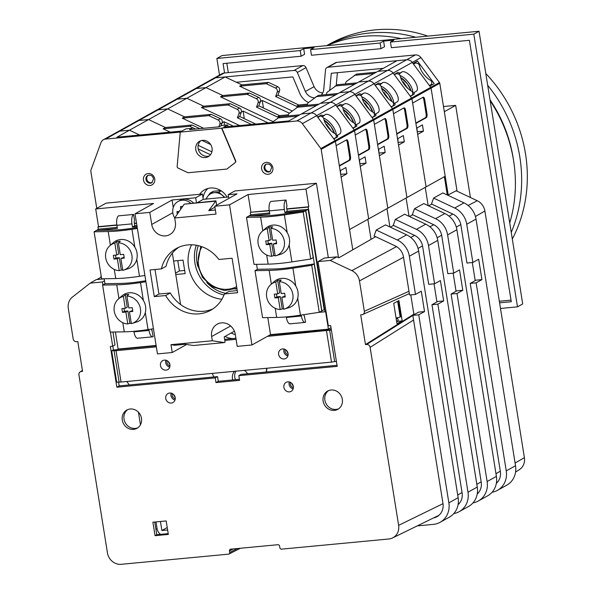 <?xml version="1.0" encoding="UTF-8"?>
<svg xmlns="http://www.w3.org/2000/svg" width="594" height="594" viewBox="0 0 594 594"><rect width="100%" height="100%" fill="white"/><g stroke="black" fill="none" stroke-linecap="round" stroke-linejoin="round"><path stroke-width="0.89" d="M96.763 208.346L90.8 171.117A1.604 1.463 60.9 0 1 90.875 170.315L100.958 142.686A6.423 5.851 60.9 0 1 103.453 139.724L117.709 131.786A6.423 5.851 60.9 0 1 119.832 131.126A6.423 5.851 60.9 0 0 117.709 131.786L213.357 78.512A6.423 5.851 60.9 0 1 215.481 77.859L225.111 76.945L241.966 84.897L268.555 82.388L277.762 86.731A3.215 2.925 60.9 0 1 279.529 90.912L277.97 95.196L298.723 104.99L307.44 104.165M345.619 83.94A3.215 2.925 60.9 0 1 346.688 81.289L356.571 74.057L376.358 72.186M191.847 129.41L191.944 128.326L189.627 129.618L219.164 126.826L221.48 125.534L227.599 124.955L223.767 127.086L288.833 120.931L301.358 113.959L310.989 113.046L301.358 113.959L397 60.692L406.63 59.779A6.423 5.851 60.9 0 1 412.251 62.429L430.754 87.355A1.604 1.463 60.9 0 1 431.081 88.12L445.196 176.247L426.069 186.902L417.656 134.4L423.455 131.17L422.445 124.903L416.654 128.133L415.897 123.433L426.336 117.619A3.215 1.233 84.6 0 0 426.989 113.84L424.732 99.733A3.215 1.233 84.6 0 0 423.27 97.186A3.215 1.233 84.6 0 0 423.069 97.245L412.637 103.059L411.946 98.775L426.069 186.902L406.935 197.557L392.82 109.43L393.503 113.714L403.942 107.9A3.215 1.233 84.6 0 1 404.143 107.833A3.215 1.233 84.6 0 1 405.598 110.387L407.863 124.495A3.215 1.233 84.6 0 1 407.202 128.274L396.77 134.081L397.52 138.788L403.319 135.558L404.321 141.825L398.529 145.055L406.935 197.557L387.808 208.212L379.395 155.71L385.194 152.48L384.192 146.213L378.393 149.436L377.643 144.736L388.075 138.929A3.215 1.233 84.6 0 0 388.728 135.15L386.471 121.042A3.215 1.233 84.6 0 0 385.009 118.488A3.215 1.233 84.6 0 0 384.808 118.555L374.376 124.361L373.693 120.085L387.808 208.212L368.674 218.859L354.559 130.739L355.249 135.016L365.681 129.21A3.215 1.233 84.6 0 1 365.882 129.143A3.215 1.233 84.6 0 1 367.344 131.697L369.602 145.797A3.215 1.233 84.6 0 1 368.941 149.577L358.509 155.39L359.266 160.09L365.058 156.868L366.067 163.135L360.268 166.365L368.674 218.859L349.547 229.514L341.134 177.012L346.933 173.79L345.931 167.515L340.132 170.745L339.382 166.045L349.814 160.232A3.215 1.233 84.6 0 0 350.475 156.452L348.21 142.352A3.215 1.233 84.6 0 0 346.748 139.798A3.215 1.233 84.6 0 0 346.554 139.857L336.115 145.671L335.432 141.387L352.799 249.814M444.371 176.708L447.297 194.995M425.237 187.362L428.17 205.65L425.237 187.362M412.637 93.629L414.181 92.412L414.137 94.26L410.387 96.347L411.627 98.01A1.604 1.463 60.9 0 1 411.946 98.775L431.081 88.12L448.188 194.929M226.886 169.067L188.001 172.743L178.126 168.087A1.604 1.463 60.9 0 1 177.153 166.387L180.242 132.113L221.592 128.2L235.402 160.877A1.604 1.463 60.9 0 1 235.001 162.704L226.886 169.067L235.231 162.578A1.604 1.463 -119.1 0 0 235.64 160.751L221.822 128.074L296.725 120.99L310.989 113.046A6.423 5.851 60.9 0 1 316.602 115.696A6.423 5.851 60.9 0 0 310.989 113.046L330.116 102.391L320.485 103.304L330.116 102.391L349.242 91.743L339.612 92.649L349.242 91.743L368.377 81.088L358.746 82.002L368.377 81.088L387.503 70.434L377.873 71.347L387.503 70.434A6.423 5.851 60.9 0 1 393.124 73.084L394.141 74.458L397.891 72.371L399.844 73.107L401.878 71.971A12.043 4.923 51.9 0 1 413.164 78.898A12.043 4.923 51.9 0 1 416.483 91.105A12.043 4.923 51.9 0 1 416.216 91.283L414.181 92.412M103.453 139.724A6.423 5.851 60.9 0 1 105.576 139.07L119.832 131.126L129.462 130.22L119.832 131.126L138.966 120.471A6.423 5.851 60.9 0 0 136.843 121.131A6.423 5.851 60.9 0 1 138.966 120.471L158.093 109.823A6.423 5.851 60.9 0 0 155.97 110.477A6.423 5.851 60.9 0 1 158.093 109.823L177.22 99.168A6.423 5.851 60.9 0 0 175.104 99.822A6.423 5.851 60.9 0 1 177.22 99.168L196.354 88.513A6.423 5.851 60.9 0 0 194.231 89.167A6.423 5.851 60.9 0 1 196.354 88.513L205.984 87.6L222.832 95.552L249.421 93.043L258.635 97.386A3.215 2.925 60.9 0 1 260.402 101.567L258.843 105.843L279.596 115.637L288.305 114.813M260.447 101.448L262.251 100.438L289.337 113.216M292.189 110.981L239.642 86.189L241.966 84.897M314.486 97.847A10.44 9.504 -119.1 0 1 305.375 91.498L297.334 72.475A3.215 2.925 60.9 0 0 294.112 70.426L215.481 77.859L224.176 73.017A6.423 5.851 60.9 0 0 222.052 73.671L213.357 78.512A6.423 5.851 60.9 0 1 215.481 77.859L196.354 88.513L205.984 87.6L225.111 76.945M354.254 75.349L374.034 73.478M239.642 86.189L266.231 83.68L275.445 88.023A3.215 2.925 60.9 0 1 277.212 92.204L275.653 96.48L296.406 106.281L298.723 104.99M296.406 106.281L307.365 105.242A3.215 2.925 60.9 0 1 308.427 102.591L318.317 95.367L338.097 93.496M275.653 96.48L277.97 95.196M266.231 83.68L268.555 82.388M429.618 85.826L431.593 84.281L431.831 82.477A1.604 0.653 51.9 0 0 430.405 80.279A12.043 4.923 -128.1 0 1 419.446 65.578A1.604 0.653 51.9 0 0 417.723 63.469L415.726 62.912L413.521 64.137M431.593 84.281L429.38 85.506M395.827 73.99L397.891 72.371M398.559 74.109L399.844 73.107M400.074 75.557A12.043 4.923 -128.1 0 1 409.266 83.479A12.043 4.923 -128.1 0 1 412.652 93.525M262.325 107.492L263.298 106.95L262.251 100.438M262.986 107.804L263.298 106.95M417.255 131.89L416.943 127.97M417.545 131.734L423.455 131.17M415.837 123.055L425.445 117.701A3.215 1.233 84.6 0 0 426.106 113.922L423.849 99.822A3.215 1.233 84.6 0 0 422.794 97.401M285.15 349.458A4.173 3.802 -119.1 0 0 285.068 351.217A4.173 3.802 -119.1 0 0 288.12 354.781M286.108 350.089L288.06 353.475M284.029 349.042A5.138 4.678 -119.1 0 0 283.835 351.5A5.138 4.678 -119.1 0 0 287.875 355.962M278.616 354.403A5.138 4.678 -119.1 0 0 285.84 358.449A5.138 4.678 -119.1 0 0 288.068 353.512A5.138 4.678 -119.1 0 0 280.843 349.465A5.138 4.678 -119.1 0 0 278.616 354.403M167.018 360.632A4.173 3.802 -119.1 0 0 166.929 362.392A4.173 3.802 -119.1 0 0 169.981 365.956M167.968 361.263L169.921 364.649M165.889 360.216A5.138 4.678 -119.1 0 0 165.696 362.674A5.138 4.678 -119.1 0 0 169.736 367.137M160.477 365.577A5.138 4.678 -119.1 0 0 167.701 369.617A5.138 4.678 -119.1 0 0 169.929 364.679A5.138 4.678 -119.1 0 0 162.704 360.64A5.138 4.678 -119.1 0 0 160.477 365.577M290.421 382.373A4.173 3.802 -119.1 0 0 290.34 384.132A4.173 3.802 -119.1 0 0 293.391 387.696M291.379 382.996L293.332 386.39M289.3 381.957A5.138 4.678 -119.1 0 0 289.107 384.407A5.138 4.678 -119.1 0 0 293.146 388.87M283.887 387.31A5.138 4.678 -119.1 0 0 291.112 391.357A5.138 4.678 -119.1 0 0 293.339 386.419A5.138 4.678 -119.1 0 0 286.115 382.373A5.138 4.678 -119.1 0 0 283.887 387.31M172.282 393.547A4.173 3.802 -119.1 0 0 172.201 395.307A4.173 3.802 -119.1 0 0 175.252 398.871M173.24 394.171L175.193 397.564M171.161 393.131A5.138 4.678 -119.1 0 0 170.968 395.582A5.138 4.678 -119.1 0 0 175.007 400.044M165.748 398.485A5.138 4.678 -119.1 0 0 172.973 402.532A5.138 4.678 -119.1 0 0 175.2 397.594A5.138 4.678 -119.1 0 0 167.976 393.547A5.138 4.678 -119.1 0 0 165.748 398.485M338.647 408.783A10.44 9.504 60.9 0 1 324.866 400.133A10.44 9.504 60.9 0 1 328.541 390.637M342.322 399.287A10.44 9.504 60.9 0 1 337.8 409.318A10.44 9.504 60.9 0 1 323.129 401.106A10.44 9.504 60.9 0 1 327.643 391.075A10.44 9.504 60.9 0 1 342.322 399.287M137.808 427.777A10.44 9.504 60.9 0 1 124.027 419.126A10.44 9.504 60.9 0 1 127.703 409.637M141.483 418.28A10.44 9.504 60.9 0 1 136.969 428.311A10.44 9.504 60.9 0 1 122.29 420.099A10.44 9.504 60.9 0 1 126.812 410.068A10.44 9.504 60.9 0 1 141.483 418.28M156.17 345.819L118.347 349.398L112.838 350.185L111.679 350.831L116.699 382.18L121.05 382.031L116.03 350.69L156.341 346.874M224.799 340.399L236.085 339.337M267.411 336.375L331.385 330.056M121.05 382.031L331.511 362.125L326.492 330.784M110.439 332.076L112.704 346.228L110.343 346.451L116.87 387.199L215.221 377.895L215.971 382.603L239.605 380.368L238.847 375.66L337.199 366.364L330.672 325.616L328.311 325.839L318.02 261.583L330.227 260.432L351.834 270.619A12.853 11.702 60.9 0 1 359.474 280.917L364.345 311.293A3.215 2.925 60.9 0 1 361.887 314.709L360.707 314.82L365.481 344.594L366.661 344.483A3.215 2.925 60.9 0 1 370.114 347.342L398.626 525.341A12.853 11.702 60.9 0 1 392.56 537.949A12.853 11.702 60.9 0 1 388.818 538.996L281.578 549.138A1.604 1.463 60.9 0 1 279.856 547.713L279.603 546.146A1.604 1.463 -119.1 0 0 277.873 544.713L230.71 549.175A1.604 1.463 -119.1 0 0 229.484 550.883L229.73 552.45A1.604 1.463 60.9 0 1 228.504 554.157L121.265 564.3A12.853 11.702 60.9 0 1 107.447 552.88L78.935 374.881A3.215 2.925 60.9 0 1 81.385 371.465L82.566 371.354L77.799 341.58L76.619 341.691A3.215 2.925 60.9 0 1 73.159 338.832L68.295 308.457A12.853 11.702 60.9 0 1 72.461 297.045L90.206 283.13L102.413 281.979L104.492 280.821M102.888 284.92L102.413 281.979M155.041 535.684L152.888 522.208L166.179 520.945L168.332 534.422L155.041 535.684L156.786 534.711L154.752 522.029M331.296 329.522L269.728 335.083M235.825 338.283A17.672 16.09 -119.1 0 0 235.915 338.268L224.629 339.345M112.823 346.168L113.454 350.126M118.562 382.001L119.186 385.907L217.538 376.611L218.295 381.311L239.434 379.306M116.87 387.199L119.186 385.907M112.957 332.031L115.028 344.936L112.704 346.228M238.847 375.66L241.164 374.376L337.028 365.303M375.675 236.687L338.892 257.796L336.887 256.853L324.391 258.034L318.02 261.583M104.18 278.861L96.295 279.603L90.206 283.13M215.221 377.895L217.538 376.611M215.971 382.603L218.295 381.311M330.227 260.432L336.887 256.853M168.206 533.635L156.786 534.711M160.521 534.362A8.034 7.314 60.9 0 1 157.106 528.734L156.007 521.911M140.451 424.762L138.439 412.191M410.773 294.876L413.862 314.174L415.043 314.063A3.215 2.925 60.9 0 1 415.184 314.055M442.998 503.675L398.626 525.341M370.114 347.342L413.58 320.01M229.484 550.883L233.353 548.923M229.73 552.45L237.474 548.537M81.385 371.465L82.469 370.73M101.329 276.99L96.963 279.544M351.834 270.619L396.525 246.607M364.345 311.293L408.976 291.29M398.923 300.549L393.718 303.348L396.985 323.723L402.19 320.923L398.923 300.549M365.481 344.594L413.862 314.174M366.661 344.483L412.852 315.444M414.092 314.657L415.043 314.063M396.235 319.075L397.765 318.221M396.547 321.012L398.188 320.857L397.676 317.656M331.511 362.125L334.652 361.56L329.633 330.219M334.652 361.56L336.404 361.397M119.075 381.949L114.048 350.608L116.03 350.69M111.679 350.831L114.048 350.608M402.19 320.923L396.621 321.451M414.493 208.739L412.34 214.634L433.531 224.629A13.811 12.578 -119.1 0 1 441.75 235.699L447.831 273.678L453.742 273.121L447.616 234.905A20.241 18.429 -119.1 0 0 435.573 218.681L414.493 208.739L423.767 203.571L444.847 213.521L435.573 218.681M472.965 502.895A20.241 18.429 -119.1 0 0 478.363 500.994L487.637 495.834A20.241 18.429 -119.1 0 0 496.398 476.395L456.89 229.737A20.241 18.429 -119.1 0 0 444.847 213.521M478.363 500.994A20.241 18.429 -119.1 0 0 487.125 481.556L457.001 293.495L462.8 290.266L459.533 269.891L453.742 273.121M477.212 493.993A13.811 12.578 -119.1 0 0 481.214 482.113L451.091 294.052L457.001 293.495M475.193 280.635L472.297 262.526M431.816 204.143L428.571 205.836M451.091 294.052L456.89 290.822L462.8 290.266M477.301 493.458A13.811 12.578 -119.1 0 0 477.895 493.347M490.013 99.822A134.274 122.282 60.9 0 1 513.238 158.39A134.274 122.282 60.9 0 1 513.572 160.573M326.722 45.664A139.419 126.96 60.9 0 1 415.681 37.251M487.681 85.284A139.419 126.96 60.9 0 1 519.817 156.913A139.419 126.96 60.9 0 1 511.248 232.395M326.611 45.671L329.484 44.075A139.419 126.96 60.9 0 1 427.88 36.1M485.795 73.493A139.419 126.96 60.9 0 1 525.497 153.749A139.419 126.96 60.9 0 1 512.303 239.011M266.32 164.093A4.173 3.802 -119.1 0 0 264.917 167.85A4.173 3.802 -119.1 0 0 270.352 171.332M148.181 175.267A4.173 3.802 -119.1 0 0 146.777 179.024A4.173 3.802 -119.1 0 0 152.213 182.507M234.652 371.287A8.836 8.041 -119.1 0 0 232.454 378.541A8.836 8.041 -119.1 0 0 232.789 379.937M236.018 371.161A8.836 8.041 -119.1 0 0 234.779 377.249A8.836 8.041 -119.1 0 0 235.506 379.677M195.805 149.733A8.836 8.041 -119.1 0 0 208.227 156.682A8.836 8.041 -119.1 0 0 212.051 148.196A8.836 8.041 -119.1 0 0 199.629 141.246A8.836 8.041 -119.1 0 0 195.805 149.733M200.846 140.704A8.836 8.041 -119.1 0 0 198.129 148.441A8.836 8.041 -119.1 0 0 209.326 155.932M191.558 244.773A36.939 33.643 -119.1 0 0 188.521 266.454A36.939 33.643 -119.1 0 0 221.896 299.257M227.071 197.104A17.672 16.09 -119.1 0 0 204.603 189.82A17.672 16.09 -119.1 0 0 199.666 194.283M207.885 188.484A17.672 16.09 -119.1 0 0 203.037 197.98M173.604 261.018L183.011 260.135L185.172 273.611L175.765 274.502M266.528 371.97L266.862 368.243M296.725 120.99A6.423 5.851 60.9 0 1 302.346 123.641L320.849 148.567A1.604 1.463 60.9 0 1 321.168 149.332L338.513 257.618M105.576 139.07L180.242 132.113M129.351 384.949L126.782 381.489M225.044 336.412A17.672 16.09 -119.1 0 0 233.227 338.535M231.185 332.989A17.672 16.09 -119.1 0 0 235.328 334.622M170.218 132.15L163.127 128.809L165.444 127.517L148.597 119.565L138.966 120.471L148.597 119.565L129.462 130.22L139.687 135.038L129.462 130.22L116.944 137.192L182.009 131.036L185.833 128.905L191.944 128.326M302.346 123.641L335.729 105.041A6.423 5.851 60.9 0 0 330.116 102.391A6.423 5.851 60.9 0 1 335.729 105.041L354.239 129.975A1.604 1.463 60.9 0 1 354.559 130.739L335.432 141.387A1.604 1.463 60.9 0 0 335.105 140.622L333.873 138.959L337.615 136.872L337.667 135.031L339.701 133.895A12.043 4.923 51.9 0 0 339.961 133.717A12.043 4.923 51.9 0 0 336.642 121.51A12.043 4.923 51.9 0 0 325.363 114.583L323.329 115.719L321.369 114.991L317.627 117.077L316.602 115.696L335.105 140.622A1.604 1.463 60.9 0 1 335.432 141.387L321.168 149.332M213.795 376.96L212.296 373.403M266.639 368.265L266.305 371.993M247.557 373.767A8.836 8.041 -119.1 0 0 244.283 370.374M335.209 138.216L336.353 137.318L333.739 138.773M336.353 137.318L336.189 135.573A1.604 0.653 51.9 0 0 334.689 133.509A12.043 4.923 -128.1 0 1 323.797 118.845A1.604 0.653 51.9 0 0 322.26 116.803L320.485 115.949L317.872 117.404M228.311 126.656L227.599 124.955M184.66 270.441L179.425 270.938L175.542 273.099M179.425 270.938L177.777 260.625M397.661 301.381L398.232 301.061L400.742 316.736L400.17 317.055L397.661 301.381L397.141 301.507M396.213 318.919L397.742 318.065M396.072 318.05L400.17 317.055M101.151 275.861A20.241 18.429 -119.1 0 0 100.72 277.346M376.232 230.041L374.079 235.937L395.27 245.938A13.811 12.578 -119.1 0 1 403.489 257.009L409.57 294.988L415.481 294.431L409.355 256.214A20.241 18.429 -119.1 0 0 397.312 239.991L376.232 230.041L385.506 224.881L406.593 234.823L397.312 239.991M417.226 525.905L433.42 524.368A20.241 18.429 -119.1 0 0 440.102 522.304L449.383 517.136A20.241 18.429 -119.1 0 0 458.137 497.698L418.636 251.047A20.241 18.429 -119.1 0 0 406.593 234.823M440.102 522.304A20.241 18.429 -119.1 0 0 448.864 502.866L418.74 314.805L424.539 311.575L421.28 291.201L415.481 294.431M433.516 517.946A13.811 12.578 -119.1 0 0 436.976 516.691A13.811 12.578 -119.1 0 0 442.961 503.422L412.837 315.362L418.74 314.805M436.939 301.938L434.036 283.828M393.555 225.453L390.31 227.146M412.837 315.362L418.629 312.132L424.539 311.575M160.439 521.487L161.887 530.509L167.619 529.967M167.233 527.531L161.887 530.509M267.864 240.719L268.325 243.585L271.718 243.258L273.7 255.62L271.651 256.252A14.249 12.971 60.9 0 1 258.123 243.547A14.249 12.971 60.9 0 1 262.229 231.318A14.249 12.971 60.9 0 1 267.241 228.705L269.134 227.138L271.116 239.501L269.149 240.6L267.241 228.705M262.229 231.318L265.77 228.207A15.258 13.892 60.9 0 1 280.004 226.269A15.258 13.892 60.9 0 1 289.419 238.662A15.258 13.892 60.9 0 1 280.338 254.373L275.831 255.739A14.249 12.971 60.9 0 1 275.2 255.917L273.292 244.023L276.693 243.703L276.084 239.939L272.691 240.266L270.782 228.371A14.249 12.971 60.9 0 1 284.318 241.075A14.249 12.971 60.9 0 1 275.831 255.739M273.7 255.62A14.724 13.41 -119.1 0 0 275.148 255.606M115.466 255.13L115.927 257.996L119.32 257.677L121.302 270.04L119.253 270.664A14.249 12.971 60.9 0 1 105.725 257.967A14.249 12.971 60.9 0 1 109.831 245.73A14.249 12.971 60.9 0 1 114.842 243.117L116.736 241.55L118.718 253.913L116.751 255.012L114.842 243.117M109.831 245.73L113.365 242.627A15.258 13.892 60.9 0 1 127.599 240.689A15.258 13.892 60.9 0 1 137.021 253.074A15.258 13.892 60.9 0 1 127.94 268.785L123.433 270.159A14.249 12.971 60.9 0 1 122.802 270.329L120.894 258.435L124.287 258.115L123.686 254.358L120.292 254.678L118.384 242.783A14.249 12.971 60.9 0 1 131.92 255.487A14.249 12.971 60.9 0 1 123.433 270.159M121.302 270.04A14.724 13.41 -119.1 0 0 122.75 270.025M276.396 294L276.856 296.866L280.257 296.547L282.232 308.91L280.19 309.533A14.249 12.971 60.9 0 1 266.654 296.837A14.249 12.971 60.9 0 1 270.767 284.6A14.249 12.971 60.9 0 1 275.779 281.987L277.673 280.42L279.655 292.783L277.68 293.882L275.779 281.987M270.767 284.6L274.302 281.497A15.258 13.892 60.9 0 1 288.536 279.559A15.258 13.892 60.9 0 1 297.958 291.944A15.258 13.892 60.9 0 1 288.87 307.655L284.37 309.029A14.249 12.971 60.9 0 1 283.732 309.199L281.831 297.304L285.224 296.985L284.623 293.228L281.222 293.547L279.321 281.653A14.249 12.971 60.9 0 1 292.849 294.357A14.249 12.971 60.9 0 1 284.37 309.029M282.232 308.91A14.724 13.41 -119.1 0 0 283.68 308.895M123.998 308.42L124.458 311.278L127.859 310.959L129.834 323.322L127.792 323.953A14.249 12.971 60.9 0 1 114.256 311.249A14.249 12.971 60.9 0 1 118.369 299.012A14.249 12.971 60.9 0 1 123.374 296.406L125.275 294.832L127.25 307.195L125.282 308.293L123.374 296.406M118.369 299.012L121.904 295.909A15.258 13.892 60.9 0 1 136.137 293.971A15.258 13.892 60.9 0 1 145.56 306.356A15.258 13.892 60.9 0 1 136.472 322.067L131.972 323.44A14.249 12.971 60.9 0 1 131.333 323.611L129.425 311.724L132.826 311.397L132.224 307.64L128.824 307.959L126.923 296.064A14.249 12.971 60.9 0 1 140.451 308.769A14.249 12.971 60.9 0 1 131.972 323.44M129.834 323.322A14.724 13.41 -119.1 0 0 131.281 323.307M174.718 217.946A12.043 10.967 60.9 0 1 172.861 213.038A12.043 10.967 60.9 0 1 178.074 201.47A12.043 10.967 60.9 0 1 182.054 200.237A12.043 10.967 60.9 0 1 190.748 203.207M182.692 206.378A19.921 3.059 170.9 0 1 181.92 206.46A19.921 3.059 170.9 0 1 180.502 206.578A20.82 7.989 84.6 0 0 180.687 209.296M196.466 202.673L195.678 197.772L172.052 200.007L149.792 212.4L151.722 224.465A12.853 11.702 60.9 0 0 169.795 234.578A12.853 11.702 60.9 0 0 175.356 222.23L174.673 218.005L216.023 214.092L214.768 206.259L229.536 204.856L248.084 194.528L250.92 212.236L269.231 210.506M149.792 212.4L135.024 213.795L157.469 353.905L172.238 352.509L186.627 344.49M170.983 344.668L174.844 345.248L185.18 344.275L193.392 345.508L224.398 342.575L212.325 340.763L170.983 344.668L172.238 352.509M212.325 340.763L211.65 336.531A12.853 11.702 60.9 0 1 217.211 324.183A12.853 11.702 60.9 0 1 235.276 334.296L237.214 346.361L251.975 344.966L229.536 204.856M237.615 292.708L232.091 258.234L218.874 259.481A35.336 32.18 -119.1 0 0 176.307 248.507A35.336 32.18 -119.1 0 0 161.405 268.896L150.022 269.973L154.284 296.614L165.674 295.537A35.336 32.18 -119.1 0 0 210.692 310.254A35.336 32.18 -119.1 0 0 224.398 293.956L237.615 292.708M154.997 269.498L158.925 294.03L170.307 292.953A35.336 32.18 -119.1 0 0 212.956 308.858M224.398 293.956L229.039 291.379L237.273 290.6M178.69 247.327A35.336 32.18 -119.1 0 0 166.038 266.312L161.405 268.896M136.902 225.52L134.771 225.72L134.266 222.587A1.604 0.616 -95.4 0 1 134.6 220.693L133.591 214.427L118.533 215.852A8.034 3.081 84.6 0 0 116.884 225.297L117.389 228.438L96.428 230.479M136.553 223.322L134.422 223.522M135.024 213.795L153.579 203.467L95.686 208.94L98.522 226.648L97.943 226.975L98.329 229.358M136.509 223.062L134.378 223.262M116.832 224.918L98.522 226.648M137.073 226.574L132.455 227.012L134.771 225.72M117.218 227.376L98.738 229.128L96.421 230.42M116.87 225.185L97.943 226.975M115.399 331.994L118.132 349.049L156.111 345.456M148.864 329.462L149.02 330.442A8.034 3.081 84.6 0 0 152.673 336.828A8.034 3.081 84.6 0 0 153.17 336.664L151.967 330.413M314.196 263.914L311.731 265.288L292.901 268.161A37.771 5.792 170.9 0 1 269.149 270.404L255.019 270.656L257.492 269.282L273.775 268.993A29.737 4.559 -9.1 0 0 292.478 267.226L314.196 263.914L321.725 310.929L324.205 309.623L308.138 209.318L287.169 211.308L286.672 208.167A1.604 0.616 -95.4 0 1 286.999 206.281L285.996 200.015L270.931 201.433A8.034 3.081 84.6 0 0 269.29 210.885L269.787 214.018L248.827 216.068M328.326 257.662L316.409 183.242L305.977 189.055L308.813 206.764L308.234 207.083L325 311.776L319.104 312.333M308.234 207.083L286.82 209.11M308.813 206.764L286.776 208.843M305.977 189.055L248.084 194.528M321.889 310.914L305.821 210.61L284.853 212.593L287.169 211.308M305.821 210.61L308.138 209.318M269.617 212.964L251.136 214.709L248.819 216.001M269.268 210.773L250.92 212.236M250.727 214.939L250.341 212.563M325 311.776L325.579 311.449L328.415 329.158L270.53 334.637L267.797 317.575M301.262 315.05L301.418 316.03A8.034 3.081 84.6 0 0 305.071 322.408A8.034 3.081 84.6 0 0 305.576 322.252L304.366 316.001M119.253 270.664L117.352 258.776L113.951 259.095L113.35 255.331L116.751 255.012M280.19 309.533L278.282 297.646L274.888 297.965L274.287 294.201L277.68 293.882M271.651 256.252L269.75 244.357L266.35 244.683L265.748 240.919L269.149 240.6M179.18 211.471A20.82 3.193 170.9 0 1 176.915 211.575A19.921 7.64 84.6 0 0 177.324 214.167M286.263 316.892L286.36 317.456A8.034 3.081 84.6 0 0 290.013 323.834L305.071 322.408M285.996 200.015A8.034 3.081 84.6 0 0 284.348 209.459L284.853 212.593M256.563 264.345L257.365 269.349M133.591 214.427A8.034 3.081 84.6 0 0 131.95 223.879L132.455 227.012M104.165 278.757L104.967 283.761M133.865 331.303L133.954 331.868A8.034 3.081 84.6 0 0 137.615 338.246L152.673 336.828M197.475 202.576L203.259 199.354L202.406 194.023L106.126 203.133L95.686 208.94M203.259 199.354L228.534 196.963M316.409 183.242L234.89 190.949L228.17 194.698L237.028 193.859L214.768 206.259M172.052 200.007L173.248 207.469M178.074 201.47L179.937 200.43A12.043 10.967 60.9 0 1 193.429 202.955M172.349 253.17L180.576 304.529M215.251 201.21L184.237 204.143L215.934 200.831L208.746 210.632L214.917 207.195M174.673 218.005L184.237 204.143M216.639 205.22L215.934 200.831M215.37 210.009L208.746 210.632M224.398 342.575L225.081 342.189L224.228 336.865L234.4 331.2M195.678 197.772L202.406 194.023M328.415 329.158L331.007 327.717M251.975 344.966L270.53 334.637M228.772 198.455L228.17 194.698M153.438 328.764L148.032 329.588A37.771 5.792 170.9 0 1 124.28 331.838L110.157 332.083L102.621 285.068L105.093 283.694L121.376 283.412A29.737 4.559 -9.1 0 0 140.08 281.638L145.753 280.776M145.909 281.749L140.496 282.573A37.771 5.792 170.9 0 1 116.743 284.823L102.621 285.068M127.792 323.953L125.883 312.058L122.49 312.377L121.889 308.62L125.282 308.293M126.923 296.064L128.816 294.498A14.724 13.41 -119.1 0 0 125.275 294.832M321.725 310.929L319.26 312.31L300.43 315.176A37.771 5.792 170.9 0 1 276.678 317.426L262.555 317.671L255.019 270.656M319.26 312.31L311.731 265.288M279.321 281.653L281.214 280.086A14.724 13.41 -119.1 0 0 277.673 280.42M144.906 275.482L139.493 276.307A37.771 5.792 170.9 0 1 115.741 278.549L101.619 278.801L94.09 231.786L96.555 230.413L112.845 230.123A29.737 4.559 -9.1 0 0 131.549 228.356L137.221 227.495M137.377 228.467L131.965 229.291A37.771 5.792 170.9 0 1 108.212 231.534L94.09 231.786M118.384 242.783L120.285 241.216A14.724 13.41 -119.1 0 0 116.736 241.55M284.363 214.88A37.771 5.792 170.9 0 1 260.61 217.122L246.488 217.367L248.953 215.993L265.243 215.711A29.737 4.559 -9.1 0 0 283.947 213.944L305.665 210.632L303.192 212.006L284.363 214.88L287.214 232.677M305.665 210.632L313.194 257.648L310.721 259.021L291.892 261.895A37.771 5.792 170.9 0 1 268.139 264.137L254.017 264.389L246.488 217.367M310.721 259.021L303.192 212.006M270.782 228.371L272.683 226.804A14.724 13.41 -119.1 0 0 269.134 227.138M181.69 206.482L181.868 207.581M178.111 211.531L178.304 212.741M273.292 244.023L276.544 242.805M271.718 243.258L269.75 244.357M268.325 243.585L266.35 244.683M281.831 297.304L285.083 296.087M280.257 296.547L278.282 297.646M276.856 296.866L274.888 297.965M120.894 258.435L124.146 257.217M119.32 257.677L117.352 258.776M115.927 257.996L113.951 259.095M129.425 311.724L132.685 310.506M127.859 310.959L125.883 312.058M124.458 311.278L122.49 312.377M304.566 315.986A1.604 0.616 -95.4 0 1 304.47 316.015A1.604 0.616 -95.4 0 1 303.734 314.738L303.727 314.672M152.168 330.398A1.604 0.616 -95.4 0 1 152.071 330.427A1.604 0.616 -95.4 0 1 151.336 329.15L151.329 329.091M154.284 296.614L158.925 294.03M165.674 295.537L170.307 292.953M395.359 219.394L393.213 225.282L414.397 235.283A13.811 12.578 -119.1 0 1 422.616 246.354L428.705 284.333L434.608 283.776L428.489 245.56A20.241 18.429 -119.1 0 0 416.446 229.336L395.359 219.394L404.64 214.226L425.72 224.176L416.446 229.336M453.838 513.55A20.241 18.429 -119.1 0 0 459.236 511.649L468.51 506.489A20.241 18.429 -119.1 0 0 477.272 487.043L437.763 240.392A20.241 18.429 -119.1 0 0 425.72 224.176M459.236 511.649A20.241 18.429 -119.1 0 0 467.998 492.211L437.875 304.15L443.666 300.92L440.406 280.546L434.608 283.776M458.085 504.648A13.811 12.578 -119.1 0 0 462.087 492.768L431.964 304.707L437.875 304.15M456.066 291.283L453.163 273.173M412.689 214.798L409.437 216.491M431.964 304.707L437.763 301.477L443.666 300.92M458.174 504.113A13.811 12.578 -119.1 0 0 458.768 503.994M402.435 81.66L403.281 81.972L407.684 88.268M402.829 82.328L403.281 81.972M433.62 198.084L431.467 203.98L452.658 213.974A13.811 12.578 -119.1 0 1 460.877 225.044L466.958 263.031L472.869 262.466L466.743 224.25A20.241 18.429 -119.1 0 0 454.707 208.034L433.62 198.084L442.894 192.916L463.981 202.866L454.707 208.034M492.092 492.24A20.241 18.429 -119.1 0 0 497.49 490.347L506.771 485.179A20.241 18.429 -119.1 0 0 515.525 465.741L476.024 219.089A20.241 18.429 -119.1 0 0 463.981 202.866M497.49 490.347A20.241 18.429 -119.1 0 0 506.251 470.901L476.128 282.841L481.927 279.611L478.667 259.244L472.869 262.466M496.346 483.338A13.811 12.578 -119.1 0 0 500.348 471.465L470.225 283.397L476.128 282.841M515.585 472.007L519.215 469.78A12.853 11.702 -119.1 0 0 524.391 457.662L484.882 211.019A12.853 11.702 -119.1 0 0 477.234 200.72L456.147 190.771L447.698 195.181M470.225 283.397L476.024 280.175L481.927 279.611M496.436 482.803A13.811 12.578 -119.1 0 0 497.03 482.692M239.709 125.579L201.388 107.499L203.705 106.207L186.85 98.255L177.22 99.168L186.85 98.255L167.723 108.91L184.578 116.862L167.723 108.91L158.093 109.823L167.723 108.91L148.597 119.565L165.444 127.517L192.033 125L199.784 128.66M271.918 122.535L280.056 116.676L299.836 114.805M367.849 219.32L371.057 239.337L367.849 219.32M198.218 148.938L210.491 154.73M211.902 151.819L198.166 145.337M277.74 117.968L297.52 116.097M201.945 140.429L210.647 144.535M163.127 128.809L189.716 126.292L192.033 125M189.716 126.292L195.575 129.054M353.935 127.784L355.071 126.893L355.316 125.089A1.604 0.653 51.9 0 0 353.883 122.899A12.043 4.923 -128.1 0 1 342.924 108.19A1.604 0.653 51.9 0 0 341.201 106.081L339.211 105.524L336.998 106.749M355.071 126.893L352.866 128.126M319.305 116.61L321.369 114.991M322.059 116.714L323.329 115.719M323.559 118.169A12.043 4.923 -128.1 0 1 332.558 125.831A12.043 4.923 -128.1 0 1 336.211 135.833M336.241 136.145L337.667 135.031M340.733 174.51L340.421 170.582M341.03 174.346L346.933 173.79M339.323 165.667L348.93 160.321A3.215 1.233 84.6 0 0 349.584 156.534L347.327 142.434A3.215 1.233 84.6 0 0 346.28 140.013M490.154 100.728A139.738 127.257 60.9 0 1 513.565 160.536A139.738 127.257 60.9 0 1 509.726 222.921M327.16 45.619A139.738 127.257 60.9 0 1 401.188 38.617M224.584 72.98L223.077 63.603L301.128 56.222L300.222 50.579L303.697 48.649L314.04 47.669L310.558 49.606L380.115 43.028L383.59 41.09L393.926 40.11L390.451 42.048L473.812 34.162L517.493 306.853L500.49 308.464M219.52 75.082L216.862 58.464L300.222 50.579M390.451 42.048L391.357 47.691L469.401 40.31L511.271 301.715L499.584 302.821M301.128 56.222L304.603 54.284L303.697 48.649M310.558 49.606L311.464 55.249L381.014 48.671L380.115 43.028M511.018 300.133L499.331 301.24M216.862 58.464L222.074 55.561L479.031 31.259L522.705 303.95L517.493 306.853M479.031 31.259L473.812 34.162M381.014 48.671L384.496 46.733L383.59 41.09M228.311 72.624L226.811 63.254M273.054 121.636L220.515 96.844L222.832 95.552L205.984 87.6L186.85 98.255L203.705 106.207L230.294 103.69L239.508 108.041A3.215 2.925 60.9 0 1 241.275 112.221L239.709 116.498L255.739 124.064M320.849 148.567L354.239 129.975L352.999 128.304L356.749 126.218L356.794 124.376L358.828 123.24A12.043 4.923 51.9 0 0 359.095 123.069A12.043 4.923 51.9 0 0 355.776 110.855A12.043 4.923 51.9 0 0 344.49 103.928L342.456 105.064L340.496 104.336L336.753 106.423L335.729 105.041L354.863 94.394A6.423 5.851 60.9 0 0 349.242 91.743A6.423 5.851 60.9 0 1 354.863 94.394L373.99 83.739A6.423 5.851 60.9 0 0 368.377 81.088A6.423 5.851 60.9 0 1 373.99 83.739L392.5 108.665A1.604 1.463 60.9 0 1 392.82 109.43L411.946 98.775A1.604 1.463 60.9 0 0 411.627 98.01L430.754 87.355A1.604 1.463 60.9 0 1 431.081 88.12L439.775 83.279L457.061 191.201M406.11 198.017L409.036 216.305L406.11 198.017M386.984 208.665L389.909 226.953L386.984 208.665M374.376 114.932L375.928 113.721L375.876 115.57L372.134 117.657L373.366 119.32A1.604 1.463 60.9 0 1 373.693 120.085L392.82 109.43A1.604 1.463 60.9 0 0 392.5 108.665L411.627 98.01L393.124 73.084L412.251 62.429L413.008 63.447L417.411 60.996L413.476 64.085M393.51 104.277L395.055 103.066L395.003 104.915L391.26 107.002L392.5 108.665L373.366 119.32A1.604 1.463 60.9 0 1 373.693 120.085L354.559 130.739A1.604 1.463 60.9 0 0 354.239 129.975L373.366 119.32L354.863 94.394L355.88 95.768L359.63 93.681L361.59 94.409L363.625 93.28A12.043 4.923 51.9 0 1 374.903 100.2A12.043 4.923 51.9 0 1 378.222 112.415A12.043 4.923 51.9 0 1 377.955 112.585L375.928 113.721M222.186 122.75L223.997 121.74L233.39 126.173M315.993 96.659L335.781 94.788M201.388 107.499L227.977 104.982L237.184 109.333A3.215 2.925 60.9 0 1 238.951 113.513L237.392 117.79L239.709 116.498M237.392 117.79L251.529 124.458M227.977 104.982L230.294 103.69M392.196 106.482L393.332 105.584L393.577 103.787A1.604 0.653 51.9 0 0 392.144 101.589A12.043 4.923 -128.1 0 1 381.185 86.88A1.604 0.653 51.9 0 0 379.462 84.771L377.465 84.214L375.26 85.447M393.332 105.584L391.127 106.816M357.566 95.3L359.63 93.681M360.306 95.419L361.59 94.409M361.813 96.859A12.043 4.923 -128.1 0 1 371.005 104.789A12.043 4.923 -128.1 0 1 374.391 114.828M224.554 125.245L223.997 121.74M378.994 153.2L378.682 149.28M379.284 153.037L385.194 152.48M377.576 144.364L387.191 139.011A3.215 1.233 84.6 0 0 387.845 135.232L385.588 121.124A3.215 1.233 84.6 0 0 384.533 118.703M203.727 128.282L182.254 118.154L184.578 116.862L211.167 114.345L220.374 118.696A3.215 2.925 60.9 0 1 222.141 122.869L221.094 125.75M220.515 96.844L247.104 94.327L256.318 98.678A3.215 2.925 60.9 0 1 258.086 102.859L256.519 107.135L277.279 116.929L288.231 115.897A3.215 2.925 60.9 0 1 289.3 113.246L299.183 106.022L318.971 104.15M296.866 107.314L316.647 105.442M182.254 118.154L208.843 115.637L218.057 119.981A3.215 2.925 60.9 0 1 219.825 124.161L218.844 126.856M208.843 115.637L211.167 114.345M373.062 117.137L374.205 116.238L374.443 114.434A1.604 0.653 51.9 0 0 373.017 112.244A12.043 4.923 -128.1 0 1 362.058 97.535A1.604 0.653 51.9 0 0 360.335 95.426L358.338 94.869L356.133 96.102M374.205 116.238L371.993 117.471M338.439 105.955L340.496 104.336M341.171 106.074L342.456 105.064M342.686 107.514A12.043 4.923 -128.1 0 1 351.878 115.444A12.043 4.923 -128.1 0 1 355.264 125.483M355.249 125.586L356.794 124.376M359.867 163.855L359.556 159.927M360.157 163.692L366.067 163.135M358.449 155.012L368.057 149.666A3.215 1.233 84.6 0 0 368.718 145.886L366.453 131.779A3.215 1.233 84.6 0 0 365.407 129.358M321.272 95.085A10.44 9.504 -119.1 0 0 323.723 89.761L325.519 69.81A3.215 2.925 60.9 0 1 326.945 67.545L335.64 62.704A3.215 2.925 60.9 0 1 336.694 62.377L415.325 54.938A6.423 5.851 60.9 0 1 420.946 57.588L439.449 82.514A1.604 1.463 60.9 0 1 439.775 83.279M224.176 73.017L302.806 65.578A3.215 2.925 60.9 0 1 306.029 67.634L314.07 86.65A10.44 9.504 -119.1 0 0 322.742 92.976M417.411 60.996L434.214 83.628L429.811 86.085L430.754 87.355L439.449 82.514M329.752 90.221A16.862 15.355 -119.1 0 0 329.767 90.028L331.274 73.27L383.241 68.355M326.945 67.545A3.215 2.925 60.9 0 1 327.999 67.219L406.63 59.779A6.423 5.851 60.9 0 1 412.251 62.429L420.946 57.588M236.345 82.247L292.849 76.908L299.599 92.879A16.862 15.355 -119.1 0 0 308.479 102.554M305.375 91.498L314.07 86.65M336.241 85.388L337.385 72.691M330.576 89.575L329.767 90.028M326.492 94.595A3.215 2.925 60.9 0 1 327.561 91.936L337.444 84.712L357.224 82.841M415.325 54.938L387.503 70.434A6.423 5.851 60.9 0 1 393.124 73.084L373.99 83.739L375.014 85.113L378.757 83.026L380.717 83.754L382.751 82.625A12.043 4.923 51.9 0 1 394.03 89.546A12.043 4.923 51.9 0 1 397.356 101.76A12.043 4.923 51.9 0 1 397.089 101.938L395.055 103.066M241.313 112.095L243.124 111.093L268.132 122.891M335.127 86.004L354.908 84.133M277.279 116.929L279.596 115.637M256.519 107.135L258.843 105.843M247.104 94.327L249.421 93.043M411.323 95.827L412.466 94.936L412.704 93.132A1.604 0.653 51.9 0 0 411.271 90.934A12.043 4.923 -128.1 0 1 400.311 76.225A1.604 0.653 51.9 0 0 398.589 74.124L396.599 73.559L394.386 74.792M412.466 94.936L410.254 96.161M376.693 84.645L378.757 83.026M379.432 84.764L380.717 83.754M380.947 86.204A12.043 4.923 -128.1 0 1 390.132 94.134A12.043 4.923 -128.1 0 1 393.525 104.18M243.198 118.147L244.164 117.605L243.124 111.093M243.859 118.458L244.164 117.605M398.121 142.545L397.817 138.625M398.418 142.382L404.321 141.825M396.71 133.709L406.318 128.356A3.215 1.233 84.6 0 0 406.972 124.577L404.714 110.469A3.215 1.233 84.6 0 0 403.668 108.056M383.308 92.315L384.147 92.627L388.55 98.923M383.702 92.983L384.147 92.627M364.181 102.97L365.02 103.282L369.423 109.578M364.575 103.631L365.02 103.282M443.503 106.534L455.665 105.383L470.418 197.505M455.665 105.383L444.327 111.702M325.92 124.28L326.759 124.592L331.162 130.88M326.314 124.94L326.759 124.592M345.047 113.625L345.886 113.937L350.297 120.233M345.441 114.286L345.886 113.937M220.768 190.563L213.305 191.268L210.15 193.028L205.747 199.116M224.814 197.312L218.711 192.211L221.191 190.83M218.711 192.211L210.15 193.028M224.22 197.371A11.241 10.239 -119.1 0 0 222.163 195.188A11.241 10.239 -119.1 0 0 214.337 192.671A11.241 10.239 -119.1 0 0 207.544 196.577A11.241 10.239 -119.1 0 0 206.244 199.072M277.212 92.204L279.529 90.912M275.445 88.023L277.762 86.731M398.938 74.28L401.878 71.971M423.849 99.822L424.732 99.733M426.106 113.922L426.989 113.84M425.445 117.701L426.336 117.619M359.474 280.917L403.526 257.254M155.932 529.388L157.106 528.734M456.89 229.737L447.616 234.905M496.398 476.395L487.125 481.556M495.968 473.693L500.304 471.183M456.311 227.138L460.788 224.547M449.005 216.127L452.903 214.092M272.861 167.79A6.103 5.561 -119.1 0 0 266.29 162.37A6.103 5.561 -119.1 0 0 261.635 168.852A6.103 5.561 -119.1 0 0 268.198 174.28A6.103 5.561 -119.1 0 0 272.861 167.79M265.912 164.286A4.173 3.802 -119.1 0 0 264.1 168.302A4.173 3.802 -119.1 0 0 269.973 171.584L271.651 167.708C270.886 164.642 268.978 163.499 265.912 164.286M154.722 178.965A6.103 5.561 -119.1 0 0 148.151 173.545A6.103 5.561 -119.1 0 0 143.496 180.027A6.103 5.561 -119.1 0 0 150.059 185.454A6.103 5.561 -119.1 0 0 154.722 178.965M147.772 175.46A4.173 3.802 -119.1 0 0 145.968 179.47A4.173 3.802 -119.1 0 0 151.834 182.759L153.512 178.883C152.747 175.809 150.839 174.673 147.772 175.46M201.997 246.748A27.302 24.866 -119.1 0 0 198.544 264.969A27.302 24.866 -119.1 0 0 236.635 286.612M234.986 289.055A30.517 27.792 -119.1 0 0 236.976 288.729M196.287 245.233A36.939 33.643 -119.1 0 0 194.899 262.904A36.939 33.643 -119.1 0 0 223.997 294.995M198.248 245.634A35.336 32.18 -119.1 0 0 196.956 262.437A35.336 32.18 -119.1 0 0 197.832 266.468M206.757 282.506A35.336 32.18 -119.1 0 0 225.564 293.31M418.636 251.047L409.355 256.214M458.137 497.698L448.864 502.866M457.707 495.002L462.043 492.493M418.05 248.441L422.527 245.849M410.744 237.437L414.642 235.402M301.418 316.03L286.36 317.456M284.348 209.459L269.29 210.885M131.95 223.879L116.884 225.297M149.02 330.442L133.954 331.868M211.65 336.531L230.635 325.958M151.722 224.465L172.809 212.726M148.032 329.588L145.307 312.57M143.347 300.378L140.496 282.573M124.28 331.838L122.817 322.705M118.941 298.507L116.743 284.823M300.43 315.176L297.705 298.158M295.753 285.959L292.901 268.161M276.678 317.426L275.215 308.293M271.339 284.095L269.149 270.404M139.493 276.307L136.768 259.288M134.816 247.089L131.965 229.291M115.741 278.549L114.278 269.424M110.402 245.225L108.212 231.534M291.892 261.895L289.167 244.877M268.139 264.137L266.676 255.004M262.8 230.814L260.61 217.122M437.763 240.392L428.489 245.56M477.272 487.043L467.998 492.211M476.834 484.348L481.17 481.838M437.177 237.786L441.661 235.194M429.87 226.782L433.769 224.747M411.033 90.8A11.806 4.826 51.9 0 0 407.432 83.865A11.806 4.826 51.9 0 0 400.616 77.51M476.024 219.089L466.743 224.25M515.525 465.741L506.251 470.901M515.095 463.038L524.391 457.662M475.438 216.483L484.882 211.019M468.131 205.472L477.234 200.72M322.416 116.892L325.363 114.583M347.327 142.434L348.21 142.352M349.584 156.534L350.475 156.452M348.93 160.321L349.814 160.232M238.951 113.513L241.275 112.221M237.184 109.333L239.508 108.041M360.677 95.589L363.625 93.28M385.588 121.124L386.471 121.042M387.845 135.232L388.728 135.15M387.191 139.011L388.075 138.929M219.825 124.161L222.141 122.869M218.057 119.981L220.374 118.696M341.55 106.244L344.49 103.928M366.453 131.779L367.344 131.697M368.718 145.886L369.602 145.797M368.057 149.666L368.941 149.577M327.999 67.219L336.694 62.377M297.334 72.475L306.029 67.634M294.112 70.426L302.806 65.578M258.086 102.859L260.402 101.567M256.318 98.678L258.635 97.386M379.804 84.935L382.751 82.625M404.714 110.469L405.598 110.387M406.972 124.577L407.863 124.495M406.318 128.356L407.202 128.274M391.906 101.455A11.806 4.826 51.9 0 0 388.298 94.52A11.806 4.826 51.9 0 0 381.482 88.164M372.772 112.11A11.806 4.826 51.9 0 0 369.171 105.175A11.806 4.826 51.9 0 0 362.355 98.819M334.519 133.412A11.806 4.826 51.9 0 0 330.91 126.477A11.806 4.826 51.9 0 0 324.094 120.129M353.645 122.758A11.806 4.826 51.9 0 0 350.037 115.83A11.806 4.826 51.9 0 0 343.221 109.474M392.56 537.949L438.981 515.28M228.994 554.016L240.37 548.262M80.123 371.918L82.41 370.366M362.748 314.486L409.348 293.592M497.765 481.86L496.45 482.662M200.765 246.332L197.535 264.902L202.509 277.443L212.229 286.679L224.591 290.57L236.895 288.246M459.504 503.163L458.197 503.972M478.63 492.515L477.324 493.317M400.594 77.443L407.454 83.858L411.093 90.837M381.467 88.098L388.328 94.505L391.966 101.492M362.333 98.753L369.193 105.16L372.839 112.14M324.072 120.055L330.94 126.47L334.578 133.45M343.206 109.407L350.066 115.815L353.705 122.795"/></g></svg>
